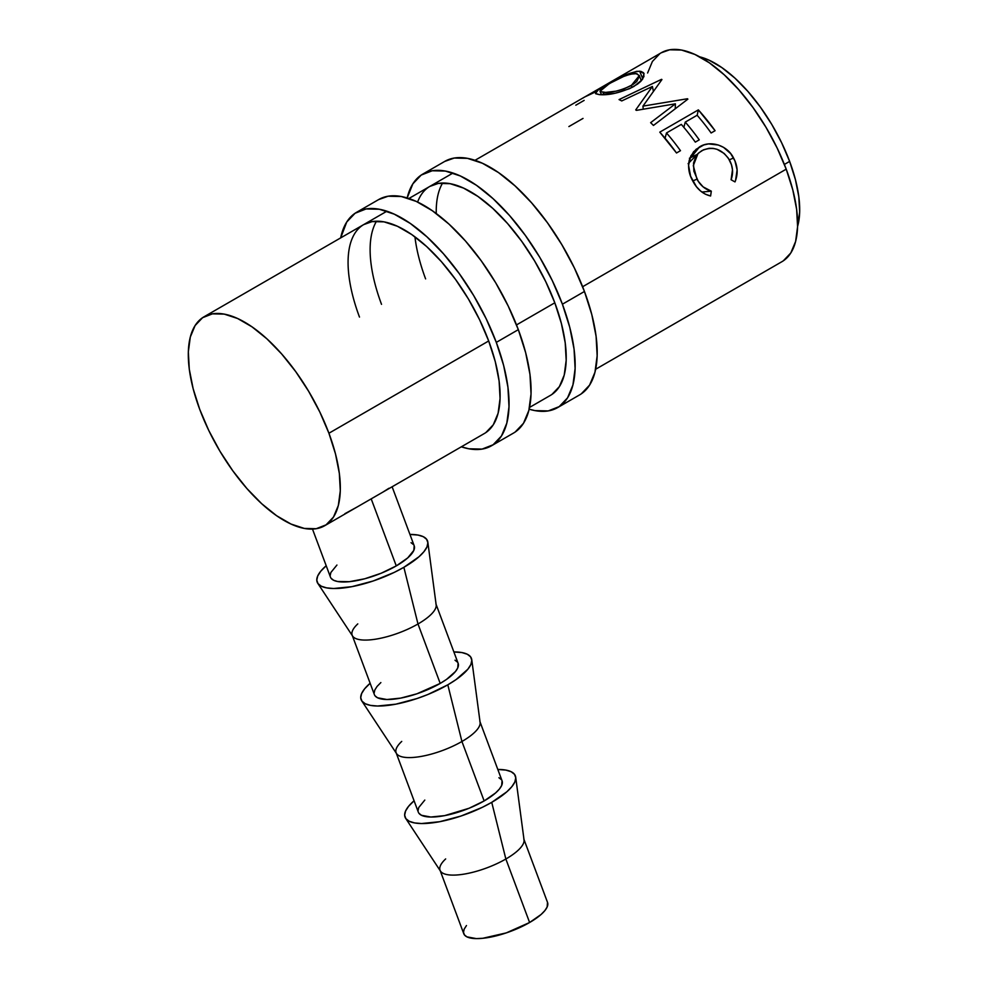 <?xml version="1.0" encoding="UTF-8"?>
<svg xmlns="http://www.w3.org/2000/svg" width="988" height="988" viewBox="0 0 988 988"><rect width="100%" height="100%" fill="white"/><g stroke="black" fill="none" stroke-linecap="round" stroke-linejoin="round"><path stroke-width="1.48" d="M581.24 393.879L589.589 385.122L594.961 372.254L597.16 355.766L596.085 336.291L591.8 314.579L584.451 291.472A134.825 59.7 -120 0 0 444.822 161.365L422.79 174.086A134.825 59.7 60 0 1 562.407 304.205L584.451 291.472L574.324 267.859L561.814 244.629L547.401 222.683L531.63 202.873L515.119 185.954L498.508 172.579L482.416 163.255L467.46 158.352L454.233 158.043L444.699 161.439M557.627 407.599A134.825 59.7 60 0 1 529.16 409.193L534.99 410.613L548.216 410.922L559.208 406.611L567.557 397.843L572.929 384.974L575.115 368.487L574.053 349.023L569.755 327.312L562.407 304.205A134.825 59.7 60 0 1 557.627 407.599L579.66 394.867A134.825 59.7 -120 0 0 584.451 291.472L562.407 304.205L552.28 280.58L539.781 257.349L525.357 235.416L509.598 215.594L493.086 198.674L476.463 185.299L460.371 175.988L445.427 171.072L432.201 170.763L421.197 175.074L412.861 183.842L407.18 197.946A134.825 59.7 60 0 1 422.79 174.086M417.615 202.046A120.635 53.426 60 0 1 429.879 186.374A120.635 53.426 60 0 1 554.811 302.797A120.635 53.426 60 0 1 550.526 395.311L529.543 407.426M425.606 278.888A120.635 53.426 60 0 1 414.948 236.848M442.636 183.027A120.635 53.426 -120 0 0 436.251 213.532M551.946 394.422L559.406 386.58L564.222 375.07L566.186 360.311L565.222 342.898L561.382 323.471L554.811 302.797L545.746 281.654L534.557 260.881L521.664 241.245L507.56 223.523L492.777 208.382L477.908 196.414L463.508 188.078L450.133 183.682L438.302 183.41L429.768 186.448M515.131 432.065L523.479 423.296L528.852 410.428L531.038 393.94L529.976 374.464L525.678 352.765L518.33 329.659A134.825 59.7 -120 0 0 378.713 199.539L356.668 212.259A134.825 59.7 60 0 1 496.297 342.379L518.33 329.659L508.203 306.033L495.704 282.803L481.28 260.857L465.521 241.047L449.009 224.128L432.386 210.753L416.294 201.429L401.35 196.526L388.123 196.217L378.589 199.613M491.505 445.773A134.825 59.7 60 0 1 461.322 446.823L468.868 448.787L482.095 449.095L493.086 444.785L501.435 436.029L506.807 423.16L509.005 406.673L507.931 387.197L503.645 365.486L496.297 342.379A134.825 59.7 60 0 1 491.505 445.773L513.55 433.053A134.825 59.7 -120 0 0 518.33 329.659L496.297 342.379L486.17 318.754L473.66 295.523L459.247 273.59L443.476 253.78L426.977 236.861L410.353 223.486L394.261 214.161L379.306 209.246L366.079 208.95L355.087 213.26L346.739 222.016L340.675 237.886A134.825 59.7 60 0 1 356.668 212.259M359.484 317.074A120.635 53.426 60 0 1 363.769 224.56A120.635 53.426 60 0 1 488.69 340.971A120.635 53.426 60 0 1 484.416 433.485L359.212 505.782M376.527 221.201A120.635 53.426 -120 0 0 381.529 304.341M485.824 432.596L493.296 424.766L498.1 413.243L500.064 398.497L499.113 381.072L495.272 361.645L488.69 340.971L479.637 319.84L468.448 299.055L455.542 279.419L441.438 261.697L426.668 246.555L411.798 234.588L397.398 226.252L384.023 221.855L372.192 221.584L363.658 224.622M440.043 870.243L463.78 933.734A44.707 14.178 -20.5 0 0 529.605 922.508L505.856 859.017A44.707 14.178 159.5 0 1 440.043 870.243A44.707 14.178 159.5 0 1 445.662 858.93M515.699 777.198A58.897 18.673 159.5 0 0 497.816 769.467L505.93 770.097L511.204 771.739L514.526 774.345L515.748 777.791L514.847 781.965L511.833 786.683L506.844 791.796L491.74 802.342A58.897 18.673 159.5 0 1 405.66 818.348A58.897 18.673 159.5 0 1 414.071 800.774L408.575 806.319L405.562 811.049L404.66 815.224L405.883 818.669L409.205 821.263L414.478 822.905L421.506 823.547L439.709 821.707L461.026 816.026L482.218 807.381L491.74 802.342L505.856 859.017L491.74 802.342A58.897 18.673 159.5 0 0 515.699 777.198L524.048 839.936A44.707 14.178 -20.5 0 1 505.856 859.017L529.605 922.508L541.066 914.505L544.845 910.627L547.13 907.033L547.513 902.353M405.66 818.348L440.512 871.169A44.707 14.178 -20.5 0 0 505.856 859.017A44.707 14.178 159.5 0 0 523.788 838.936L547.537 902.427A44.707 14.178 -20.5 0 1 529.605 922.508L506.276 932.894L482.749 938.291L476.29 938.6L466.941 936.871L464.434 934.895L463.496 932.277L464.187 929.115L466.472 925.534M396.114 752.72L418.332 812.161A44.707 14.178 -20.5 0 0 484.145 800.935L461.927 741.494A44.707 14.178 159.5 0 1 396.114 752.72A44.707 14.178 159.5 0 1 401.733 741.42M447.811 684.82A58.897 18.673 159.5 0 1 361.719 700.825A58.897 18.673 159.5 0 1 370.142 683.251L364.634 688.809L361.633 693.539L360.719 697.701L361.941 701.147L365.264 703.752L370.537 705.395L377.564 706.025L395.768 704.185L417.084 698.516L427.903 694.49L447.811 684.82L461.927 741.494L447.811 684.82L456.123 679.559L467.904 669.172L470.906 664.442L471.807 660.28L470.584 656.822L467.275 654.229L462.001 652.586L453.887 651.944A58.897 18.673 159.5 0 1 471.758 659.688A58.897 18.673 159.5 0 1 447.811 684.82M361.719 700.825L396.583 753.646A44.707 14.178 -20.5 0 0 461.927 741.494A44.707 14.178 -20.5 0 0 480.106 722.413L471.758 659.688M352.173 635.21L374.39 694.638A44.707 14.178 -20.5 0 0 440.203 683.412L417.986 623.984A44.707 14.178 159.5 0 1 352.173 635.21A44.707 14.178 159.5 0 1 357.792 623.897M403.87 567.31A58.897 18.673 159.5 0 1 317.778 583.315A58.897 18.673 159.5 0 1 326.201 565.741L320.692 571.286L317.691 576.016L316.778 580.191L318.013 583.636L321.322 586.23L326.596 587.872L333.635 588.515L351.827 586.674L373.155 580.993L394.348 572.348L403.87 567.31L417.986 623.984L403.87 567.31L418.974 556.763L423.963 551.65L426.964 546.932L427.878 542.758L426.643 539.312L423.333 536.706L418.06 535.064L409.946 534.434A58.897 18.673 159.5 0 1 427.829 542.165A58.897 18.673 159.5 0 1 403.87 567.31M317.778 583.315L352.642 636.136A44.707 14.178 -20.5 0 0 417.986 623.984A44.707 14.178 -20.5 0 0 436.165 604.903L427.829 542.165M789.634 161.402A106.432 47.14 -120 0 0 699.652 56.822L709.075 60.182L721.783 67.542L734.899 78.101L747.941 91.452L760.377 107.099L771.764 124.414L781.632 142.754L789.634 161.402L784.386 164.44L789.634 161.402L795.426 179.655L798.823 196.785L799.663 212.161L797.588 226.425A106.432 47.14 -120 0 0 789.634 161.402M595.653 369.253L781.928 261.684A120.635 53.426 -120 0 0 786.213 169.17L582.624 286.73L786.213 169.17A120.635 53.426 -120 0 0 661.281 52.759L617.031 78.311M328.918 433.238L488.69 340.971L328.918 433.238A120.635 53.426 60 0 1 324.632 525.752A120.635 53.426 60 0 1 199.712 409.328A120.635 53.426 60 0 1 203.985 316.815A120.635 53.426 60 0 1 328.918 433.238L335.488 453.912L339.329 473.338L340.292 490.752L338.328 505.51L333.512 517.02L326.052 524.863L316.209 528.716L304.378 528.444L291.003 524.048L276.603 515.711L261.734 503.744L246.963 488.603L232.859 470.881L219.954 451.244L208.764 430.472L199.712 409.328L193.129 388.655L189.288 369.228L188.338 351.814L190.301 337.056L195.105 325.546L202.577 317.704L212.408 313.851L224.251 314.122L237.614 318.507L252.014 326.855L266.896 338.822L281.666 353.963L295.77 371.686L308.664 391.322L319.853 412.095L328.918 433.238M516.502 324.916L554.811 302.797L516.502 324.916M735.566 180.495L734.986 181.903L731.095 179.754L732.491 169.8L731.49 164.786L728.366 158.228L724.204 153.486L717.053 149.312L713.101 148.373L709.112 148.299L703.505 149.805L698.714 152.905L696.219 155.771L693.527 163.045L693.885 171.233L698.269 181.323L703.135 186.893L711.311 191.178L710.607 195.994L705.383 194.191L700.578 191.005L696.417 186.683L690.612 176.272L688.55 165.292L690.834 155.931L696.095 149.299L703.864 144.927L708.507 143.915L718.276 145.001L723.562 147.36L730.688 153.646L734.911 160.809L737.11 169.874L735.566 180.495M675.397 103.826L636.371 110.372A120.635 53.426 -120 0 0 635.741 109.89L652.413 86.462L621.736 100.937A120.635 53.426 -120 0 0 619.056 99.59L661.552 79.336A120.635 53.426 60 0 1 661.935 79.559L642.953 106.124L687.463 98.751A120.635 53.426 60 0 1 687.87 99.133L653.451 125.451A120.635 53.426 -120 0 0 650.635 122.673L675.397 103.826L675.212 108.791L675.397 103.826L650.635 122.673A120.635 53.426 -120 0 1 653.451 125.451L687.87 99.133A120.635 53.426 -120 0 0 687.463 98.751L687.426 99.467L687.463 98.751L642.953 106.124L643.225 109.075L642.953 106.124L661.935 79.559A120.635 53.426 -120 0 0 661.552 79.336L619.056 99.59A120.635 53.426 -120 0 1 621.736 100.937L652.413 86.462L635.741 109.89A120.635 53.426 -120 0 1 636.371 110.372L675.397 103.826M659.786 132.145L698.355 109.878A120.635 53.426 60 0 1 715.077 130.7L711.125 132.985A120.635 53.426 -120 0 0 697.133 115.25L685.264 122.104A120.635 53.426 60 0 1 699.257 139.839L695.305 142.124A120.635 53.426 -120 0 0 681.312 124.389L666.48 132.96A120.635 53.426 60 0 1 680.473 150.695L676.508 152.979A120.635 53.426 -120 0 0 659.786 132.145L676.508 152.979L680.473 150.695A120.635 53.426 -120 0 0 666.48 132.96L681.312 124.389A120.635 53.426 -120 0 1 695.305 142.124L699.257 139.839A120.635 53.426 -120 0 0 685.264 122.104L697.133 115.25A120.635 53.426 -120 0 1 711.125 132.985L715.077 130.7L698.355 109.878L659.786 132.145M607.657 83.733L584.896 96.886A120.635 53.426 -120 0 0 584.155 97.293L475.006 160.315M616.006 78.904L610.349 82.177M600.161 88.685L624.774 75.212L636.704 71.321L640.903 71.371L643.596 72.779L643.954 76.545L640.644 81.498L637.618 84.042L629.652 88.648L615.228 93.218L599.308 94.626L595.752 93.761L596.196 91.748M312.492 529.086L330.461 577.128A44.707 14.178 -20.5 0 0 396.274 565.902L371.192 498.841L396.274 565.902A44.707 14.178 -20.5 0 0 414.207 545.821L392.125 486.775M356.421 507.375L344.874 513.711M381.282 493.037L324.632 525.752M388.951 488.257L383.134 491.962M783.348 260.795L790.808 252.965L795.624 241.443L797.588 226.697L796.624 209.271L792.784 189.857L786.213 169.17L777.148 148.039L765.959 127.254L753.066 107.63L738.962 89.896L724.179 74.755L709.31 62.787L694.91 54.451L681.547 50.055L669.703 49.783L661.17 52.821M659.873 53.648L652.401 61.478L647.597 73.001M568.878 126.575L583.019 118.412M729.453 160.044C732.948 166.527 733.491 173.098 731.095 179.754L734.986 181.903C738.283 173.839 737.801 165.873 733.553 158.006C727.427 145.224 710.187 139.963 699.615 146.854L693.527 151.831L689.315 159.994C687.697 167.256 688.945 174.419 693.033 181.471C697.244 189.35 703.098 194.191 710.607 195.994L711.311 191.178C705.185 189.437 700.406 185.435 696.972 179.161L693.304 165.663L697.948 153.646L701.813 150.682C712.879 145.804 722.092 148.929 729.453 160.044M692.749 180.94L696.972 179.161L692.749 180.94M701.863 192.03L711.311 191.178L701.863 192.03M689.995 157.87L699.615 146.854L691.23 157.117L697.108 154.511L689.402 158.253M729.317 159.797L733.553 158.006L729.317 159.797M653.352 91.143L652.413 86.462L653.352 91.143M683.844 127.353L685.264 122.104L683.844 127.353M665.06 138.197L666.48 132.96L665.06 138.197M697.158 115.287L698.355 109.878L697.158 115.287M607.744 83.671L617.302 78.151M582.809 98.133A120.635 53.426 -120 0 1 584.896 96.886L596.27 91.575M575.806 105.21L584.143 100.393M599.308 94.626C609.016 95.453 620.538 92.736 633.864 86.475L642.237 79.695L644.077 73.643L639.656 71.198C630.665 72.149 619.822 76.57 607.126 84.474L598.197 90.032L595.517 93.452L599.308 94.626M642.817 78.879L639.656 71.198L642.817 78.879M604.137 94.675L603.174 92.329L599.988 91.291L609.053 83.857C619.525 77.521 628.442 74.063 635.803 73.483L639.347 75.52L631.32 85.499C620.303 90.735 610.917 93.008 603.174 92.329L604.137 94.675M631.937 87.524L631.32 85.499L631.937 87.524M610.732 82.906L603.458 87.315L600.395 89.908L600.235 91.6L605.632 92.403L615.993 91.168L624.021 88.883L632.888 84.548L636.754 81.522L639.471 76.039L636.815 73.631L630.468 74.125L623.613 76.484L610.732 82.906M331.104 578.289L333.611 580.265L337.624 581.512L349.419 581.685L364.72 578.783L381.17 573.238L396.274 565.902L407.735 557.899L413.799 550.427L414.182 545.759M413.564 544.647L411.045 542.684M336.933 565.05L330.856 572.509L330.165 575.683M375.032 695.811L377.552 697.787L386.888 699.516L400.708 698.108L416.887 693.811L440.203 683.412A44.707 14.178 -20.5 0 0 458.136 663.331L435.918 603.903A44.707 14.178 159.5 0 1 417.986 623.984L440.203 683.412L446.514 679.423L455.456 671.531L457.74 667.95L458.111 663.269M457.493 662.17L454.986 660.194M380.862 682.572L377.07 686.438L374.798 690.032L374.106 693.193M418.974 813.322L421.493 815.298L430.83 817.027L444.649 815.631L469.041 808.27L484.145 800.935A44.707 14.178 -20.5 0 0 502.077 780.853L479.859 721.413A44.707 14.178 159.5 0 1 461.927 741.494L484.145 800.935L495.606 792.932L499.397 789.054L501.682 785.46L502.052 780.779M501.435 779.68L498.915 777.717M424.803 800.082L418.727 807.542L418.048 810.703M203.985 316.815L386.864 211.222M408.896 198.502L452.973 173.048M688.105 163.687L697.96 153.634M601.556 94.725L600.012 91.328M641.274 80.843L639.347 75.52"/></g></svg>
